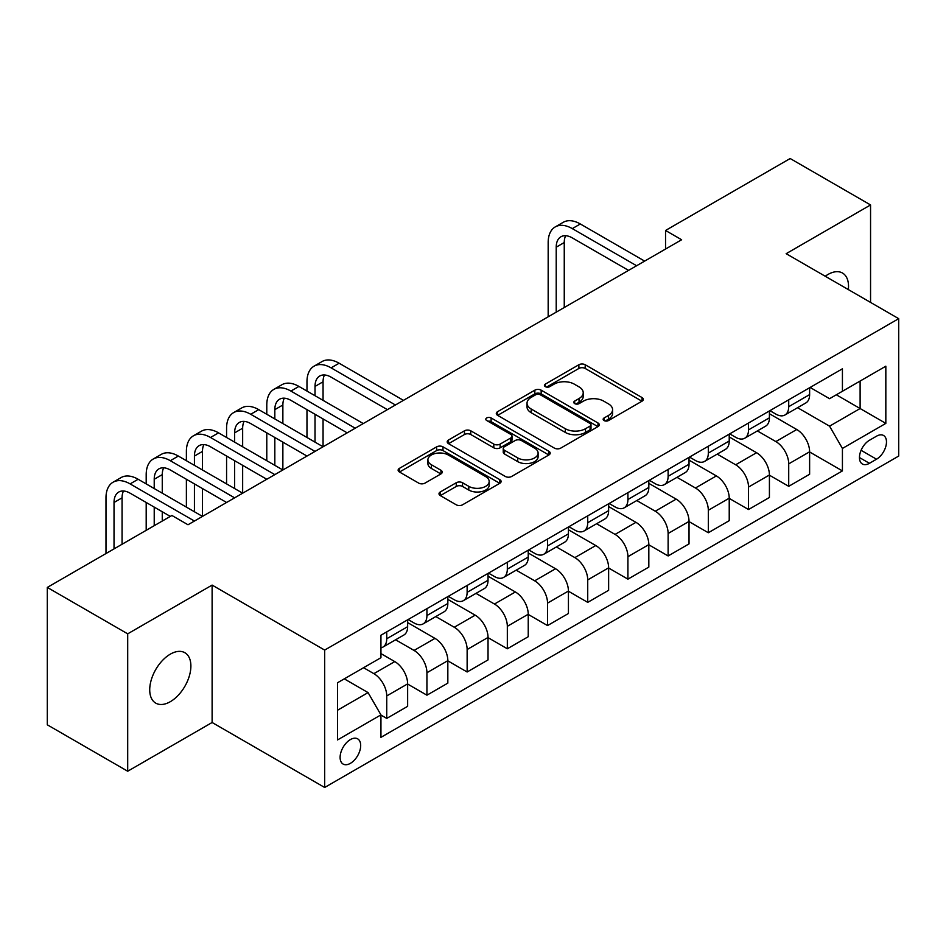 <?xml version="1.0" encoding="UTF-8"?>
<svg xmlns="http://www.w3.org/2000/svg" width="946" height="946" viewBox="0 0 946 946"><rect width="100%" height="100%" fill="white"/><g stroke="black" fill="none" stroke-linecap="round" stroke-linejoin="round"><path stroke-width="1.42" d="M604.056 420.556A3.122 1.809 0 0 0 608.479 420.556L642.015 401.187A4.47 2.578 0 0 0 643.327 399.366A4.47 2.578 0 0 0 642.015 397.545L585.196 364.742A4.47 2.578 0 0 0 578.881 364.742L545.345 384.111A3.122 1.809 0 0 0 544.423 385.389A3.122 1.809 0 0 0 545.345 386.654A3.122 1.809 0 0 0 549.768 386.654L554.108 384.147A14.285 8.242 0 0 1 574.305 384.147L579.035 386.89A14.285 8.242 0 0 1 583.221 392.72A14.285 8.242 0 0 1 579.035 398.55L574.695 401.057A3.122 1.809 0 0 0 573.784 402.334A3.122 1.809 0 0 0 574.695 403.611A3.122 1.809 0 0 0 579.118 403.611L583.457 401.104A14.285 8.242 0 0 1 603.666 401.104L608.396 403.836A14.285 8.242 0 0 1 612.582 409.665A14.285 8.242 0 0 1 608.396 415.495L604.056 418.002A3.122 1.809 0 0 0 603.146 419.279A3.122 1.809 0 0 0 604.056 420.556L604.056 418.002M170.304 701.696A29.101 16.803 120 0 0 189.318 676.047A29.101 16.803 120 0 0 184.86 652.716A29.101 16.803 120 0 0 170.304 654.159A29.101 16.803 120 0 0 151.289 679.807A29.101 16.803 120 0 0 155.759 703.138A29.101 16.803 120 0 0 170.304 701.696M848.349 289.594A29.101 16.803 120 0 0 842.508 273.039A29.101 16.803 120 0 0 827.951 274.482A29.101 16.803 120 0 0 825.231 276.256M350.398 763.339A14.557 8.408 120 0 0 359.906 750.509A14.557 8.408 120 0 0 357.671 738.85A14.557 8.408 120 0 0 350.398 739.571A14.557 8.408 120 0 0 340.891 752.401A14.557 8.408 120 0 0 343.114 764.061A14.557 8.408 120 0 0 350.398 763.339M440.304 491.955A4.47 2.578 0 0 0 439.003 493.777A4.47 2.578 0 0 0 440.304 495.598L456.244 504.797A4.47 2.578 0 0 0 462.559 504.797L499.807 483.288A4.47 2.578 0 0 0 501.12 481.467A4.47 2.578 0 0 0 499.807 479.646L442.988 446.843A4.47 2.578 0 0 0 436.674 446.843L399.437 468.353A4.47 2.578 0 0 0 398.124 470.174A4.47 2.578 0 0 0 399.437 471.995L418.688 483.11A4.47 2.578 0 0 0 425.002 483.11L440.942 473.911A4.47 2.578 0 0 0 442.243 472.089A4.47 2.578 0 0 0 440.942 470.268L431.388 464.746A11.943 6.894 0 0 1 427.899 459.874A11.943 6.894 0 0 1 435.266 453.501A11.943 6.894 0 0 1 448.274 455.002L485.688 476.595A11.943 6.894 0 0 1 489.177 481.467A11.943 6.894 0 0 1 481.81 487.84A11.943 6.894 0 0 1 468.802 486.35L462.559 482.744A4.47 2.578 0 0 0 456.244 482.744L440.304 491.955L440.304 495.598M212.117 585.089L127.698 633.832L47.3 587.419L47.3 724.813L127.698 771.227L212.117 722.496L324.667 787.474L324.667 650.079L212.117 585.089L212.117 722.496M870.557 302.413L870.557 204.939L786.15 253.682L898.7 318.66L324.667 650.079M870.557 204.939L790.17 158.526L665.546 230.469L665.546 249.035M47.3 587.419L171.912 515.475L187.994 524.758L681.628 239.752L665.546 230.469M554.415 448.12A4.47 2.578 0 0 0 560.73 448.12L597.978 426.611A4.47 2.578 0 0 0 599.291 424.789A4.47 2.578 0 0 0 597.978 422.968L541.159 390.166A4.47 2.578 0 0 0 534.845 390.166L497.596 411.676A4.47 2.578 0 0 0 496.295 413.497A4.47 2.578 0 0 0 497.596 415.318L554.415 448.12M487.959 421.23A3.122 1.809 0 0 1 491.128 421.668L491.128 417.955L548.893 451.313A4.47 2.578 0 0 1 550.205 453.134A4.47 2.578 0 0 1 548.893 454.955L511.644 476.465A4.47 2.578 0 0 1 505.33 476.465L448.51 443.65L448.51 440.008A4.47 2.578 0 0 0 447.21 441.829A4.47 2.578 0 0 0 448.51 443.65M448.51 440.008L464.462 430.808A4.47 2.578 0 0 1 470.765 430.808L493.812 444.112A4.47 2.578 0 0 0 500.127 444.112L510.698 438.01A4.47 2.578 0 0 0 512.011 436.189A4.47 2.578 0 0 0 510.698 434.356L486.705 420.509A3.122 1.809 0 0 1 485.795 419.232A3.122 1.809 0 0 1 487.722 417.564A3.122 1.809 0 0 1 491.128 417.955M876.516 436.189L869.433 440.28A14.095 8.136 120 0 0 860.221 452.696A14.095 8.136 120 0 0 862.385 464.001A14.095 8.136 120 0 0 869.433 463.304L876.516 459.212A14.095 8.136 120 0 0 885.716 446.796A14.095 8.136 120 0 0 883.564 435.491A14.095 8.136 120 0 0 876.516 436.189M324.667 787.474L898.7 456.055L898.7 318.66M810.107 387.458L829.559 398.692L842.425 391.266L842.425 368.798L380.942 635.227L380.942 657.695L337.533 682.752L337.533 739.938L380.942 714.88L380.942 737.348L842.425 470.907L842.425 448.451L829.559 426.161L797.584 407.702M842.425 391.266L885.834 366.197L885.834 423.382L842.425 448.451M127.698 633.832L127.698 771.227M836.311 394.789L860.115 408.53L860.115 381.049L885.834 366.197M829.559 426.161L860.115 408.53L885.834 423.382M337.533 710.233L368.077 692.602L344.285 678.861M380.942 715.058L386.737 718.404L386.737 695.937A18.187 10.501 -120 0 0 373.871 673.658L363.583 667.722M386.737 718.404L407.643 706.331L407.643 683.875A18.187 10.501 -120 0 0 394.778 661.585L380.942 653.603M407.643 684.053L426.93 695.192L426.93 672.736A18.187 10.501 -120 0 0 414.064 650.446L395.605 639.792M426.93 695.192L447.836 683.13L447.836 660.663A18.187 10.501 -120 0 0 434.971 638.384L407.643 622.598M447.836 660.852L467.135 671.991L467.135 649.524A18.187 10.501 -120 0 0 454.269 627.245L435.799 616.579M467.135 671.991L488.03 659.918L488.03 637.45A18.187 10.501 -120 0 0 475.176 615.172L447.836 599.397M488.03 637.639L507.328 648.779L507.328 626.311A18.187 10.501 -120 0 0 494.462 604.033L475.992 593.367M507.328 648.779L528.235 636.717L528.235 614.25A18.187 10.501 -120 0 0 515.369 591.971L488.03 576.185M528.235 614.427L547.533 625.566L547.533 603.11A18.187 10.501 -120 0 0 534.667 580.82L516.197 570.166M547.533 625.566L568.428 613.505L568.428 591.037A18.187 10.501 -120 0 0 555.562 568.759L528.235 552.972M568.428 591.226L587.726 602.365L587.726 579.898A18.187 10.501 -120 0 0 574.861 557.62L556.39 546.954M587.726 602.365L608.633 590.292L608.633 567.825A18.187 10.501 -120 0 0 595.767 545.546L568.428 529.772M608.633 568.014L627.919 579.153L627.919 556.686A18.187 10.501 -120 0 0 615.066 534.407L596.595 523.741M627.919 579.153L648.826 567.092L648.826 544.624A18.187 10.501 -120 0 0 635.96 522.346L608.633 506.559M648.826 544.801L668.124 555.952L668.124 533.485A18.187 10.501 -120 0 0 655.259 511.207L636.788 500.54M668.124 555.952L689.031 543.879L689.031 521.412A18.187 10.501 -120 0 0 676.165 499.133L648.826 483.347M689.031 521.601L708.318 532.74L708.318 510.272A18.187 10.501 -120 0 0 695.452 487.994L676.993 477.328M708.318 532.74L729.224 520.667L729.224 498.199A18.187 10.501 -120 0 0 716.359 475.921L689.031 460.146M729.224 498.388L748.523 509.527L748.523 487.06A18.187 10.501 -120 0 0 735.657 464.782L717.186 454.115M748.523 509.527L769.417 497.466L769.417 474.998A18.187 10.501 -120 0 0 756.563 452.72L729.224 436.934M769.417 475.188L788.716 486.327L788.716 463.859A18.187 10.501 -120 0 0 775.85 441.581L757.379 430.915M788.716 486.327L809.622 474.253L809.622 451.786A18.187 10.501 -120 0 0 796.757 429.508L769.417 413.721M769.902 410.659L775.85 414.1A18.187 10.501 -120 0 0 784.955 414.998A18.187 10.501 -120 0 0 788.716 406.674L788.716 399.803M729.709 433.871L735.657 437.3A18.187 10.501 -120 0 0 744.75 438.211A18.187 10.501 -120 0 0 748.523 429.874L748.523 423.004M689.504 457.084L695.452 460.513A18.187 10.501 -120 0 0 704.557 461.412A18.187 10.501 -120 0 0 708.318 453.087L708.318 446.216M649.311 480.284L655.259 483.725A18.187 10.501 -120 0 0 664.352 484.624A18.187 10.501 -120 0 0 668.124 476.299L668.124 469.429M609.106 503.497L615.066 506.926A18.187 10.501 -120 0 0 624.159 507.836A18.187 10.501 -120 0 0 627.919 499.5L627.919 492.63M568.913 526.709L574.861 530.138A18.187 10.501 -120 0 0 583.954 531.037A18.187 10.501 -120 0 0 587.726 522.712L587.726 515.842M528.719 549.91L534.667 553.351A18.187 10.501 -120 0 0 543.761 554.25A18.187 10.501 -120 0 0 547.533 545.925L547.533 539.054M488.514 573.122L494.462 576.552A18.187 10.501 -120 0 0 503.556 577.45A18.187 10.501 -120 0 0 507.328 569.125L507.328 562.255M448.321 596.323L454.269 599.764A18.187 10.501 -120 0 0 463.363 600.663A18.187 10.501 -120 0 0 467.135 592.338L467.135 585.468M408.116 619.535L414.064 622.976A18.187 10.501 -120 0 0 423.169 623.875A18.187 10.501 -120 0 0 426.93 615.55L426.93 608.68M809.622 451.975L842.425 470.907M784.955 414.998L805.85 402.925A18.187 10.501 -120 0 0 809.622 394.6L809.622 387.73M744.75 438.211L765.657 426.138A18.187 10.501 -120 0 0 769.417 417.813L769.417 410.942M704.557 461.412L725.452 449.35A18.187 10.501 -120 0 0 729.224 441.013L729.224 434.143M664.352 484.624L685.259 472.551A18.187 10.501 -120 0 0 689.031 464.226L689.031 457.356M624.159 507.836L645.066 495.763A18.187 10.501 -120 0 0 648.826 487.438L648.826 480.568M583.954 531.037L604.861 518.976A18.187 10.501 -120 0 0 608.633 510.639L608.633 503.769M543.761 554.25L564.667 542.176A18.187 10.501 -120 0 0 568.428 533.851L568.428 526.981M503.556 577.45L524.462 565.389A18.187 10.501 -120 0 0 528.235 557.064L528.235 550.194M463.363 600.663L484.269 588.601A18.187 10.501 -120 0 0 488.03 580.265L488.03 573.394M423.169 623.875L444.064 611.802A18.187 10.501 -120 0 0 447.836 603.477L447.836 596.607M380.942 647.821A18.187 10.501 -120 0 0 382.964 647.076L403.871 635.014A18.187 10.501 -120 0 0 407.643 626.69L407.643 619.819M382.964 647.076A18.187 10.501 -120 0 0 386.737 638.751L386.737 631.881M368.077 692.602L380.942 714.88M605.31 420.994L608.396 419.208A14.285 8.242 0 0 0 612.582 413.378L612.582 409.665M583.221 392.72L583.221 396.433A14.285 8.242 0 0 1 579.035 402.263L575.948 404.048M641.956 401.222L585.196 368.455A4.47 2.578 0 0 0 578.881 368.455L546.587 387.103M597.919 426.646L541.159 393.879A4.47 2.578 0 0 0 534.845 393.879L497.655 415.353M590.091 426.067A3.122 1.809 0 0 0 591.002 424.789A3.122 1.809 0 0 0 590.091 423.512L540.213 394.719A3.122 1.809 0 0 0 535.791 394.719L531.214 397.367A14.285 8.242 0 0 0 527.028 403.197A14.285 8.242 0 0 0 531.214 409.027L565.306 428.715A14.285 8.242 0 0 0 585.515 428.715L590.091 426.067L590.091 429.78A3.122 1.809 0 0 0 591.002 428.503L591.002 424.789M527.028 403.197L527.028 406.91A14.285 8.242 0 0 0 531.214 412.74L531.214 409.027M590.091 429.78L585.515 432.428A14.285 8.242 0 0 1 565.306 432.428L531.214 412.74M448.57 443.686L464.462 434.521L464.462 430.808M512.011 436.189L512.011 439.902A4.47 2.578 0 0 1 510.698 441.723L500.127 447.825A4.47 2.578 0 0 1 493.812 447.825L470.765 434.521A4.47 2.578 0 0 0 464.462 434.521M491.128 421.668L548.834 454.991M517.722 457.911A11.943 6.894 0 0 0 530.741 459.413A11.943 6.894 0 0 0 538.108 453.039A11.943 6.894 0 0 0 534.608 448.168L521.435 440.552A4.47 2.578 0 0 0 515.121 440.552L504.549 446.666A4.47 2.578 0 0 0 503.237 448.487A4.47 2.578 0 0 0 504.549 450.308L517.722 457.911L517.722 461.624A11.943 6.894 0 0 0 530.741 463.126A11.943 6.894 0 0 0 538.108 456.752L538.108 453.039M503.237 448.487L503.237 452.2A4.47 2.578 0 0 0 504.549 454.021L504.549 450.308M517.722 461.624L504.549 454.021M489.177 481.467L489.177 485.18A11.943 6.894 0 0 1 481.81 491.553A11.943 6.894 0 0 1 468.802 490.063L462.559 486.457A4.47 2.578 0 0 0 456.244 486.457L440.363 495.633M427.899 459.874L427.899 463.587A11.943 6.894 0 0 0 431.388 468.459L431.388 464.746M440.883 473.946L431.388 468.459M499.748 483.323L442.988 450.556A4.47 2.578 0 0 0 436.674 450.556L399.496 472.03M548.172 316.804L548.172 242.543A34.115 19.689 60 0 1 555.231 226.922L563.272 222.286A34.115 19.689 60 0 1 580.324 223.977L644.652 261.108M555.231 226.922A34.115 19.689 60 0 1 572.295 228.613L636.611 265.755M628.57 270.39L572.295 237.895A22.739 13.126 -120 0 0 560.919 236.772A22.739 13.126 -120 0 0 556.213 247.178L556.213 312.168M565.673 235.72A22.739 13.126 -120 0 0 564.254 242.543L564.254 307.521M306.977 391.076L306.977 381.794A34.115 19.689 60 0 1 314.048 366.173L322.089 361.538A34.115 19.689 60 0 1 339.141 363.229L403.457 400.359M314.048 366.173A34.115 19.689 60 0 1 331.1 367.864L395.416 404.994M387.375 409.642L331.1 377.147A22.739 13.126 -120 0 0 319.736 376.023A22.739 13.126 -120 0 0 315.018 386.429L315.018 395.712M324.49 374.971A22.739 13.126 -120 0 0 323.059 381.794L323.059 400.359M315.018 414.277L315.018 442.137M323.059 418.924L323.059 446.772L258.743 409.642L250.702 414.277L315.018 451.419M306.977 437.49L306.977 409.642M266.784 414.277L266.784 404.994A34.115 19.689 60 0 1 273.843 389.385L281.884 384.738A34.115 19.689 60 0 1 298.936 386.429L363.264 423.56M273.843 389.385A34.115 19.689 60 0 1 290.907 391.076L355.223 428.207M347.182 432.854L290.907 400.359A22.739 13.126 -120 0 0 279.531 399.236A22.739 13.126 -120 0 0 274.825 409.642L274.825 418.924M284.285 398.183A22.739 13.126 -120 0 0 282.866 404.994L282.866 423.572M274.825 437.49L274.825 465.337M282.866 442.137L282.866 469.985L218.55 432.854L210.509 437.49L274.825 474.62M266.784 460.702L266.784 432.854M306.977 456.055L250.702 423.572A22.739 13.126 -120 0 0 239.338 422.436A22.739 13.126 -120 0 0 234.62 432.854L234.62 442.137M244.092 421.396A22.739 13.126 -120 0 0 242.661 428.207L242.661 446.772M234.62 460.702L234.62 488.55M242.661 465.337L242.661 493.185L178.345 456.055L170.304 460.702L234.62 497.833M226.579 483.903L226.579 456.055M226.579 437.49L226.579 428.207A34.115 19.689 60 0 1 233.65 412.598A34.115 19.689 60 0 1 250.702 414.277M233.65 412.598L241.691 407.951A34.115 19.689 60 0 1 258.743 409.642M266.784 479.267L210.509 446.772A22.739 13.126 -120 0 0 199.133 445.649A22.739 13.126 -120 0 0 194.427 456.055L194.427 465.337M203.887 444.596A22.739 13.126 -120 0 0 202.468 451.419L202.468 469.985M194.427 483.903L194.427 511.762M202.468 488.55L202.468 516.398L138.151 479.267L130.11 483.903L194.427 521.045M186.386 507.115L186.386 479.267M186.386 460.702L186.386 451.419A34.115 19.689 60 0 1 193.445 435.799A34.115 19.689 60 0 1 210.509 437.49M193.445 435.799L201.486 431.163A34.115 19.689 60 0 1 218.55 432.854M226.579 502.468L170.304 469.985A22.739 13.126 -120 0 0 158.94 468.861A22.739 13.126 -120 0 0 154.222 479.267L154.222 488.55M163.693 467.809A22.739 13.126 -120 0 0 162.263 474.62L162.263 493.185M154.222 507.115L154.222 525.68M162.263 511.762L162.263 521.045M146.192 530.328L146.192 502.48M146.192 483.903L146.192 474.62A34.115 19.689 60 0 1 153.252 459.011A34.115 19.689 60 0 1 170.304 460.702M153.252 459.011L161.293 454.364A34.115 19.689 60 0 1 178.345 456.055M170.304 516.398L130.11 493.185A22.739 13.126 -120 0 0 118.735 492.062A22.739 13.126 -120 0 0 114.028 502.48L114.028 548.893M123.488 491.021A22.739 13.126 -120 0 0 122.069 497.833L122.069 544.246M105.987 553.528L105.987 497.833A34.115 19.689 60 0 1 113.059 482.224A34.115 19.689 60 0 1 130.11 483.903M113.059 482.224L121.088 477.576A34.115 19.689 60 0 1 138.151 479.267M373.871 673.658L394.778 661.585M414.064 650.446L434.971 638.384M454.269 627.245L475.176 615.172M494.462 604.033L515.369 591.971M534.667 580.82L555.562 568.759M574.861 557.62L595.767 545.546M615.066 534.407L635.96 522.346M655.259 511.207L676.165 499.133M695.452 487.994L716.359 475.921M735.657 464.782L756.563 452.72M775.85 441.581L796.757 429.508M788.716 406.674L809.622 394.6M788.716 463.859L809.622 451.786M748.523 487.06L769.417 474.998M748.523 429.874L769.417 417.813M708.318 510.272L729.224 498.199M708.318 453.087L729.224 441.013M668.124 533.485L689.031 521.412M668.124 476.299L689.031 464.226M627.919 556.686L648.826 544.624M627.919 499.5L648.826 487.438M587.726 579.898L608.633 567.825M587.726 522.712L608.633 510.639M547.533 603.11L568.428 591.037M547.533 545.925L568.428 533.851M507.328 626.311L528.235 614.25M507.328 569.125L528.235 557.064M467.135 649.524L488.03 637.45M467.135 592.338L488.03 580.265M426.93 672.736L447.836 660.663M426.93 615.55L447.836 603.477M386.737 695.937L407.643 683.875M386.737 638.751L407.643 626.69M861.085 450.308L876.516 459.212M859.465 457.545L869.433 463.304M608.396 419.208L608.396 415.495M574.695 403.611L574.695 401.057M579.035 402.263L579.035 398.55M545.345 386.654L545.345 384.111M578.881 368.455L578.881 364.742M585.196 368.455L585.196 364.742M642.015 401.187L642.015 397.545M497.596 415.318L497.596 411.676M534.845 393.879L534.845 390.166M541.159 393.879L541.159 390.166M597.978 426.611L597.978 422.968M565.306 432.428L565.306 428.715M585.515 432.428L585.515 428.715M470.765 434.521L470.765 430.808M493.812 447.825L493.812 444.112M500.127 447.825L500.127 444.112M510.698 441.723L510.698 438.01M548.893 454.955L548.893 451.313M456.244 486.457L456.244 482.744M462.559 486.457L462.559 482.744M468.802 490.063L468.802 486.35M440.942 473.911L440.942 470.268M399.437 471.995L399.437 468.353M436.674 450.556L436.674 446.843M442.988 450.556L442.988 446.843M499.807 483.288L499.807 479.646M580.324 223.977L572.295 228.613M564.254 242.543L556.213 247.178M339.141 363.229L331.1 367.864M323.059 381.794L315.018 386.429M298.936 386.429L290.907 391.076M282.866 404.994L274.825 409.642M242.661 428.207L234.62 432.854M202.468 451.419L194.427 456.055M162.263 474.62L154.222 479.267M122.069 497.833L114.028 502.48"/></g></svg>
